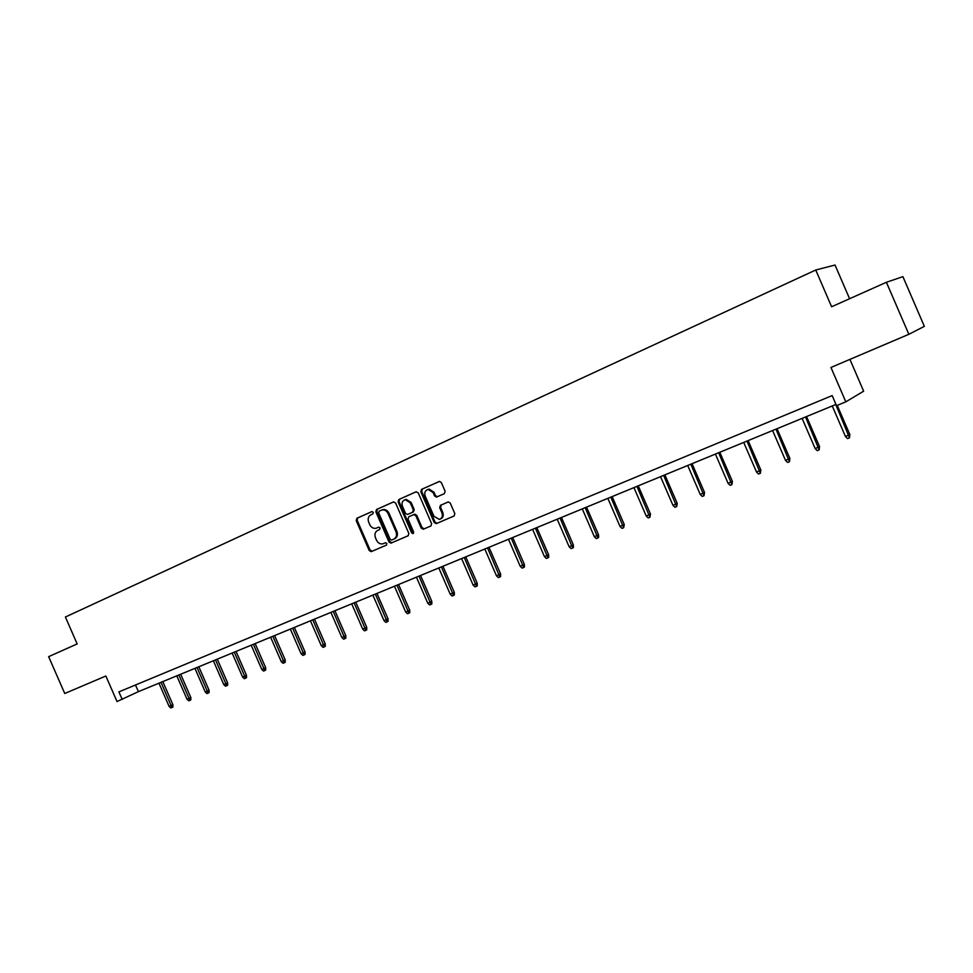 <?xml version="1.0" encoding="UTF-8"?>
<svg xmlns="http://www.w3.org/2000/svg" width="973" height="973" viewBox="0 0 973 973"><rect width="100%" height="100%" fill="white"/><g stroke="black" fill="none" stroke-linecap="round" stroke-linejoin="round"><path stroke-width="1.46" d="M373.316 512.333L371.808 511.603L356.86 518.281L356.191 520.567L369.229 550.536L371.236 551.642L386.39 545.123L386.877 543.518L385.478 542.739L382.936 543.798C380.188 544.321 378.059 543.129 376.551 540.234L375.456 537.728C374.325 534.359 375.055 531.915 377.658 530.394L379.616 529.543L380.09 527.925L378.752 527.135L375.894 528.29C373.255 528.667 371.212 527.463 369.789 524.69L368.694 522.185C367.563 518.816 368.281 516.359 370.883 514.814L372.829 513.951L373.316 512.333M886.403 282.279L908.855 334.298L924.35 326.356L902.908 276.66L886.403 282.279L831.611 306.763L815.739 270.007L65.398 617.016L77.159 643.919L48.65 656.666L64.753 693.494L105.862 676.004L117.028 701.545L138.409 691.645L835.989 404.427M444.369 493.676L445.123 491.292L441.328 482.572L439.541 481.404L421.552 489.358L420.822 491.73L434.201 522.513L436.245 523.656L454.075 515.994L454.829 513.622L450.256 503.102L448.31 501.934L440.441 505.34L439.699 507.711L441.949 512.905C442.958 516.128 442.119 518.293 439.407 519.412L433.994 516.359L425.177 496.072C424.143 492.545 425.165 490.331 428.242 489.431L433.107 492.557L434.578 495.95L436.463 497.106L444.369 493.676M908.855 334.298L830.954 367.453L845.817 401.849L836.525 405.668L832.17 395.585L118.901 691.888L122.197 699.417M395.585 502.992L393.408 501.946L376.527 509.499L375.833 511.81L388.981 542.022L390.988 543.141L408.125 535.77L408.842 533.459L395.585 502.992M398.821 499.526L416.03 491.827L418.244 492.873L431.611 523.632L430.881 525.979L423.267 529.239L421.236 528.108L415.836 515.69L413.634 514.632L408.745 516.772L408.04 519.108L413.634 531.988L413.026 533.654L411.603 532.863L398.115 501.861L398.821 499.526L416.347 491.73M849.587 298.735L835.029 265.033L815.739 270.007M849.915 359.378L863.647 391.182L845.817 401.849M135.502 684.992L138.409 691.645M378.74 527.135L376.636 528.047M372.063 511.53L357.796 517.916L357.115 520.202L370.141 550.134L372.27 551.192L386.536 545.05M393.712 501.849L377.439 509.122L376.746 511.433L389.881 541.62L391.888 542.739L408.295 535.685M379.105 511.153L378.631 512.771L390.173 539.31L391.572 540.088L393.761 539.164C396.4 537.631 397.154 535.174 396.011 531.781L388.093 513.586C386.731 510.898 384.773 509.682 382.194 509.913L379.105 511.153M393.761 539.164L394.661 538.762C397.3 537.23 398.054 534.773 396.911 531.392L396.011 531.781M381.452 510.12L383.107 509.548C385.673 509.317 387.643 510.533 388.993 513.209L396.911 531.392M431.051 525.882L423.437 529.178M413.634 514.632L414.79 514.17L416.724 515.313L422.112 527.719L424.313 528.789M399.721 499.161L399.015 501.496L412.479 532.474L413.537 533.289M410.229 502.81L405.315 499.708C402.384 500.645 401.423 502.834 402.445 506.252L405.522 513.343L407.444 514.486L412.601 512.248L413.318 509.913L410.229 502.81L411.117 502.445L406.215 499.356L404.938 499.794M411.117 502.445L414.206 509.536L413.489 511.871L407.723 514.401M427.719 489.528L429.117 489.078L433.982 492.192L435.454 495.585L437.461 496.716M440.416 518.986C443.019 517.806 443.822 515.654 442.824 512.528L441.949 512.905M448.139 501.983L441.304 504.975L440.562 507.334L442.824 512.528M439.407 481.416L422.44 489.005L421.698 491.377L435.077 522.136L437.12 523.267L454.245 515.909M172.914 704.732L172.902 707.018L171.929 707.517L170.786 707.967L169.107 706.434L172.914 704.732L162.807 681.599M171.929 707.517L161.007 682.341M169.107 706.434L158.964 683.192M190.854 697.568L190.842 699.879L189.881 700.365L188.726 700.828L187.035 699.283L190.854 697.568L180.674 674.253M189.881 700.365L178.874 674.982M187.035 699.283L176.794 675.846M209.086 690.283L209.086 692.618L208.137 693.104L206.957 693.579L205.254 692.01L209.086 690.283L198.833 666.773M208.137 693.104L197.045 667.502M205.254 692.01L194.941 668.378M227.633 682.888L227.633 685.235L226.697 685.722L225.493 686.196L223.778 684.615L227.633 682.888L217.295 659.171M226.697 685.722L215.519 659.901M223.778 684.615L213.379 660.776M246.497 675.359L246.497 677.719L245.561 678.205L244.345 678.692L242.618 677.099L246.497 675.359L236.062 651.436M245.561 678.205L234.311 652.165M242.618 677.099L232.133 653.065M265.678 667.697L265.69 670.081L264.753 670.567L263.525 671.054L261.786 669.448L265.678 667.697L255.157 643.579M264.753 670.567L253.43 644.296M261.786 669.448L251.204 645.208M285.198 659.913L285.198 662.321L284.286 662.795L283.021 663.294L281.27 661.676L285.198 659.913L274.593 635.576M284.286 662.795L272.878 636.281M281.27 661.676L270.616 637.218M305.048 651.983L305.06 654.415L304.148 654.89L302.871 655.401L301.107 653.759L305.048 651.983L294.357 627.439M304.148 654.89L292.654 628.144M301.107 653.759L290.355 629.093M325.25 643.919L325.262 646.364L324.374 646.838L323.06 647.361L321.285 645.707L325.25 643.919L314.461 619.156M324.374 646.838L312.783 619.85M321.285 645.707L310.448 620.81M345.804 635.71L345.829 638.179L344.941 638.653L343.615 639.176L341.827 637.51L345.804 635.71L334.931 610.74M344.941 638.653L333.277 611.421M341.827 637.51L330.893 612.394M366.736 627.366L366.748 629.847L365.884 630.309L364.534 630.857L362.734 629.166L366.736 627.366L355.765 602.153M365.884 630.309L354.123 602.834M362.734 629.166L351.703 603.832M388.032 618.864L388.057 621.37L387.205 621.82L385.831 622.379L384.019 620.665L388.032 618.864L376.965 593.433M387.205 621.82L375.359 594.089M384.019 620.665L372.89 595.111M409.73 610.205L409.755 612.735L408.915 613.185L407.505 613.744L405.68 612.017L409.73 610.205L398.565 584.542M408.915 613.185L396.972 585.187M405.68 612.017L394.454 586.22M431.817 601.387L431.842 603.941L431.015 604.391L429.592 604.951L427.755 603.211L431.817 601.387L420.555 575.481M431.015 604.391L418.986 576.125M427.755 603.211L416.432 577.184M454.318 592.399L454.342 594.977L453.54 595.427L452.08 595.999L450.231 594.248L454.318 592.399L442.946 566.262M453.54 595.427L441.414 566.894M450.231 594.248L438.799 567.964M477.232 583.253L477.269 585.855L476.478 586.293L474.994 586.877L473.121 585.101L477.232 583.253L465.763 556.872M476.478 586.293L464.255 557.493M473.121 585.101L461.591 558.587M500.584 573.936L500.621 576.551L499.842 576.989L498.334 577.585L496.461 575.797L500.584 573.936L489.005 547.3M499.842 576.989L487.534 547.908M496.461 575.797L484.822 549.015M524.374 564.437L524.423 567.077L523.656 567.502L522.124 568.123L520.227 566.31L524.374 564.437L512.698 537.546M523.656 567.502L511.251 538.142M520.227 566.31L508.49 539.273M548.626 554.756L548.687 557.42L547.933 557.845L546.364 558.466L544.466 556.641L548.626 554.756L536.841 527.597M547.933 557.845L535.43 528.181M544.466 556.641L532.608 529.348M573.352 544.892L573.413 547.58L572.683 547.994L571.09 548.626L569.169 546.777L573.352 544.892L561.457 517.466M572.683 547.994L560.071 518.037M569.169 546.777L557.201 519.217M598.565 534.822L598.626 537.546L597.921 537.947L596.291 538.604L594.357 536.731L598.565 534.822L586.549 507.14M597.921 537.947L585.199 507.687M594.357 536.731L582.28 508.891M624.277 524.569L623.657 527.707L621.99 528.363L620.044 526.478L624.277 524.569L612.139 496.595M623.657 527.707L610.837 497.142M620.044 526.478L607.845 498.371M650.499 514.097L649.903 517.259L648.2 517.928L646.242 516.018L650.499 514.097L638.252 485.855M649.903 517.259L636.974 486.378M646.242 516.018L633.934 487.631M677.244 503.418L676.685 506.592L674.946 507.286L672.975 505.352L677.244 503.418L664.887 474.885M676.685 506.592L663.647 475.396M672.975 505.352L660.545 476.673M704.549 492.52L704.014 495.719L702.238 496.425L700.256 494.466L704.549 492.52L692.058 463.695M704.014 495.719L690.866 464.182M700.256 494.466L687.704 465.495M732.414 481.404L731.903 484.615L730.103 485.332L728.096 483.362L732.414 481.404L719.801 452.275M731.903 484.615L718.646 452.749M728.096 483.362L715.41 454.075M760.85 470.044L760.375 473.279L758.539 474.021L756.52 472.014L760.85 470.044L748.115 440.611M760.375 473.279L747.009 441.073M756.52 472.014L743.713 442.423M789.894 458.453L789.456 461.713L787.571 462.455L785.539 460.436L789.894 458.453L777.026 428.716M789.456 461.713L775.968 429.142M785.539 460.436L772.598 430.528M819.546 446.619L819.144 449.891L817.223 450.657L815.179 448.602L819.546 446.619L806.556 416.553M819.144 449.891L805.547 416.967M815.179 448.602L802.105 418.39M849.843 434.53L849.478 437.814L847.519 438.592L845.452 436.524L849.843 434.53L837.242 405.376M849.478 437.814L835.771 404.525M845.452 436.524L832.243 405.972M372.27 551.192L371.358 551.594M370.141 550.134L369.229 550.536M357.115 520.202L356.191 520.567M357.796 517.916L356.86 518.281M392.034 542.679L391.134 543.08M389.881 541.62L388.981 542.022M376.746 511.433L375.833 511.81M377.439 509.122L376.527 509.499M388.993 513.209L388.093 513.586M422.112 527.719L421.236 528.108M416.724 515.313L415.836 515.69M412.479 532.474L411.603 532.863M399.015 501.496L398.115 501.861M413.489 511.871L412.601 512.248M414.206 509.536L413.318 509.913M435.454 495.585L434.578 495.95M433.982 492.192L433.107 492.557M440.562 507.334L439.699 507.711M441.304 504.975L440.441 505.34M437.303 523.206L436.427 523.583M435.077 522.136L434.201 522.513M421.698 491.377L420.822 491.73M422.44 489.005L421.552 489.358M372.136 551.229L371.236 551.642M391.888 542.739L390.988 543.141M383.107 509.548L382.194 509.913M424.143 528.85L423.267 529.239M414.79 514.17L413.902 514.547M406.215 499.356L405.315 499.708M437.339 496.753L436.463 497.106M429.117 489.078L428.242 489.431M437.12 523.267L436.245 523.656"/></g></svg>
